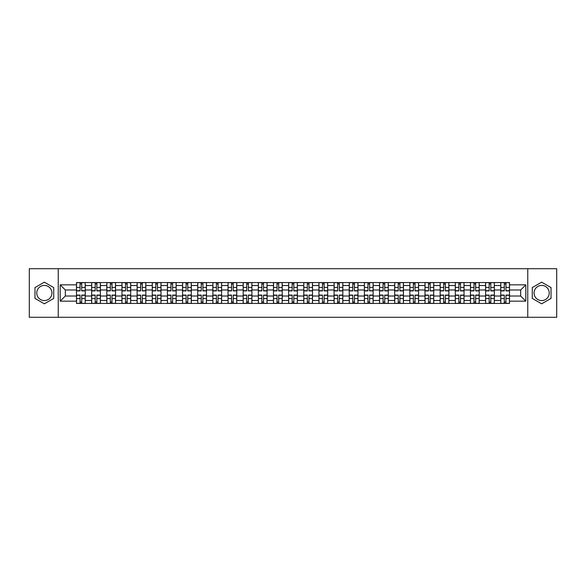 <?xml version="1.0" encoding="UTF-8"?>
<svg xmlns="http://www.w3.org/2000/svg" width="586" height="586" viewBox="0 0 586 586"><rect width="100%" height="100%" fill="white"/><g stroke="black" fill="none" stroke-linecap="round" stroke-linejoin="round"><path stroke-width="0.88" d="M44.353 300.574A7.574 7.574 0 0 1 36.779 293A7.574 7.574 0 0 1 44.353 285.426A7.574 7.574 0 0 1 51.934 293A7.574 7.574 0 0 1 44.353 300.574M541.647 300.574A7.574 7.574 0 0 1 534.066 293A7.574 7.574 0 0 1 541.647 285.426A7.574 7.574 0 0 1 549.221 293A7.574 7.574 0 0 1 541.647 300.574M527.759 317.282L556.7 317.282L556.7 268.718L29.3 268.718L29.3 317.282L527.759 317.282L527.759 268.718M91.658 303.438L91.658 285.521L85.248 285.521L85.248 303.438M85.248 285.521L85.248 282.562M91.658 285.521L91.658 282.562M100.396 282.562L100.396 303.438M106.806 303.438L106.806 282.562M115.552 282.562L115.552 303.438M121.961 303.438L121.961 282.562M130.7 282.562L130.7 303.438M137.109 303.438L137.109 282.562M145.855 282.562L145.855 303.438M152.265 303.438L152.265 282.562M161.004 282.562L161.004 303.438M167.413 303.438L167.413 282.562M176.159 282.562L176.159 303.438M182.568 303.438L182.568 282.562M191.307 282.562L191.307 303.438M197.716 303.438L197.716 282.562M206.462 282.562L206.462 303.438M212.872 303.438L212.872 282.562M221.611 282.562L221.611 303.438M228.02 303.438L228.02 282.562M236.766 282.562L236.766 303.438M243.175 303.438L243.175 282.562M251.914 282.562L251.914 303.438M258.323 303.438L258.323 282.562M267.07 282.562L267.07 303.438M273.479 303.438L273.479 282.562M282.218 282.562L282.218 303.438M288.627 303.438L288.627 282.562M297.373 282.562L297.373 303.438M303.782 303.438L303.782 282.562M312.521 282.562L312.521 303.438M318.93 303.438L318.93 282.562M327.677 282.562L327.677 303.438M334.086 303.438L334.086 282.562M342.825 282.562L342.825 303.438M349.234 303.438L349.234 282.562M357.98 282.562L357.98 303.438M364.389 303.438L364.389 282.562M373.128 282.562L373.128 303.438M379.538 303.438L379.538 282.562M388.284 282.562L388.284 303.438M394.693 303.438L394.693 282.562M403.432 282.562L403.432 303.438M409.841 303.438L409.841 282.562M418.587 282.562L418.587 303.438M424.997 303.438L424.997 282.562M433.735 282.562L433.735 303.438M440.145 303.438L440.145 282.562M448.891 282.562L448.891 303.438M455.3 303.438L455.3 282.562M464.039 282.562L464.039 303.438M470.448 303.438L470.448 282.562M479.194 282.562L479.194 303.438M485.604 303.438L485.604 282.562M494.342 282.562L494.342 303.438M500.752 303.438L500.752 282.562M500.752 296.011L494.342 296.011M485.604 296.011L479.194 296.011M470.448 296.011L464.039 296.011M455.3 296.011L448.891 296.011M440.145 296.011L433.735 296.011M424.997 296.011L418.587 296.011M409.841 296.011L403.432 296.011M394.693 296.011L388.284 296.011M379.538 296.011L373.128 296.011M364.389 296.011L357.98 296.011M349.234 296.011L342.825 296.011M334.086 296.011L327.677 296.011M318.93 296.011L312.521 296.011M303.782 296.011L297.373 296.011M288.627 296.011L282.218 296.011M273.479 296.011L267.07 296.011M258.323 296.011L251.914 296.011M243.175 296.011L236.766 296.011M228.02 296.011L221.611 296.011M212.872 296.011L206.462 296.011M197.716 296.011L191.307 296.011M182.568 296.011L176.159 296.011M167.413 296.011L161.004 296.011M152.265 296.011L145.855 296.011M137.109 296.011L130.7 296.011M121.961 296.011L115.552 296.011M106.806 296.011L100.396 296.011M91.658 296.011L85.248 296.011M500.752 289.989L494.342 289.989M485.604 289.989L479.194 289.989M470.448 289.989L464.039 289.989M455.3 289.989L448.891 289.989M440.145 289.989L433.735 289.989M424.997 289.989L418.587 289.989M409.841 289.989L403.432 289.989M394.693 289.989L388.284 289.989M379.538 289.989L373.128 289.989M364.389 289.989L357.98 289.989M349.234 289.989L342.825 289.989M334.086 289.989L327.677 289.989M318.93 289.989L312.521 289.989M303.782 289.989L297.373 289.989M288.627 289.989L282.218 289.989M273.479 289.989L267.07 289.989M258.323 289.989L251.914 289.989M243.175 289.989L236.766 289.989M228.02 289.989L221.611 289.989M212.872 289.989L206.462 289.989M197.716 289.989L191.307 289.989M182.568 289.989L176.159 289.989M167.413 289.989L161.004 289.989M152.265 289.989L145.855 289.989M137.109 289.989L130.7 289.989M121.961 289.989L115.552 289.989M106.806 289.989L100.396 289.989M91.658 289.989L85.248 289.989M65.332 296.011L76.502 296.011L76.502 289.989L65.332 289.989L65.332 296.011L60.19 301.16L60.19 284.84L76.502 284.84L76.502 289.989M509.498 289.989L509.498 296.011L520.668 296.011L520.668 289.989L509.498 289.989L509.498 282.562L76.502 282.562L76.502 284.84M509.498 284.84L525.81 284.84L525.81 301.16L509.498 301.16L509.498 296.011M76.502 296.011L76.502 303.438L509.498 303.438L509.498 301.16M76.502 301.16L60.19 301.16M58.241 317.282L58.241 268.718M53.729 287.587L44.353 282.174L34.984 287.587L34.984 298.413L44.353 303.826L53.729 298.413L53.729 287.587M551.016 287.587L541.647 282.174L532.271 287.587L532.271 298.413L541.647 303.826L551.016 298.413L551.016 287.587M81.703 301.988L80.048 301.988M80.048 284.012L81.703 284.012M96.851 301.988L95.203 301.988M95.203 284.012L96.851 284.012M112.007 301.988L110.351 301.988M110.351 284.012L112.007 284.012M127.155 301.988L125.507 301.988M125.507 284.012L127.155 284.012M142.31 301.988L140.655 301.988M140.655 284.012L142.31 284.012M157.458 301.988L155.81 301.988M155.81 284.012L157.458 284.012M172.614 301.988L170.958 301.988M170.958 284.012L172.614 284.012M187.762 301.988L186.114 301.988M186.114 284.012L187.762 284.012M202.917 301.988L201.262 301.988M201.262 284.012L202.917 284.012M218.065 301.988L216.417 301.988M216.417 284.012L218.065 284.012M233.221 301.988L231.565 301.988M231.565 284.012L233.221 284.012M248.369 301.988L246.721 301.988M246.721 284.012L248.369 284.012M263.524 301.988L261.869 301.988M261.869 284.012L263.524 284.012M278.672 301.988L277.024 301.988M277.024 284.012L278.672 284.012M293.828 301.988L292.172 301.988M292.172 284.012L293.828 284.012M308.976 301.988L307.328 301.988M307.328 284.012L308.976 284.012M324.131 301.988L322.476 301.988M322.476 284.012L324.131 284.012M339.279 301.988L337.631 301.988M337.631 284.012L339.279 284.012M354.435 301.988L352.779 301.988M352.779 284.012L354.435 284.012M369.583 301.988L367.935 301.988M367.935 284.012L369.583 284.012M384.738 301.988L383.083 301.988M383.083 284.012L384.738 284.012M399.886 301.988L398.238 301.988M398.238 284.012L399.886 284.012M415.042 301.988L413.386 301.988M413.386 284.012L415.042 284.012M430.19 301.988L428.542 301.988M428.542 284.012L430.19 284.012M445.345 301.988L443.69 301.988M443.69 284.012L445.345 284.012M460.493 301.988L458.845 301.988M458.845 284.012L460.493 284.012M475.649 301.988L473.993 301.988M473.993 284.012L475.649 284.012M490.797 301.988L489.149 301.988M489.149 284.012L490.797 284.012M505.952 301.988L504.297 301.988M504.297 284.012L505.952 284.012M60.19 284.84L65.332 289.989M520.668 296.011L525.81 301.16M520.668 289.989L525.81 284.84M81.703 290.912L81.703 282.657L85.197 282.657L85.197 290.912L81.703 290.912M80.048 283.917L81.703 283.917M83.109 282.657L76.554 282.657L76.554 290.912L80.048 290.912L80.048 282.657L78.641 282.657M80.048 295.088L80.048 303.343L76.554 303.343L76.554 295.088L80.048 295.088M81.703 302.083L80.048 302.083M78.641 303.343L85.197 303.343L85.197 295.088L81.703 295.088L81.703 303.343L83.109 303.343M96.851 290.912L96.851 282.657L100.345 282.657L100.345 290.912L96.851 290.912M95.203 283.917L96.851 283.917M98.258 282.657L91.702 282.657L91.702 290.912L95.203 290.912L95.203 282.657L93.789 282.657M112.007 290.912L112.007 282.657L115.501 282.657L115.501 290.912L112.007 290.912M110.351 283.917L112.007 283.917M113.413 282.657L106.857 282.657L106.857 290.912L110.351 290.912L110.351 282.657L108.945 282.657M127.155 290.912L127.155 282.657L130.649 282.657L130.649 290.912L127.155 290.912M125.507 283.917L127.155 283.917M128.561 282.657L122.005 282.657L122.005 290.912L125.507 290.912L125.507 282.657L124.093 282.657M95.203 295.088L95.203 303.343L91.702 303.343L91.702 295.088L95.203 295.088M96.851 302.083L95.203 302.083M93.789 303.343L100.345 303.343L100.345 295.088L96.851 295.088L96.851 303.343L98.258 303.343M110.351 295.088L110.351 303.343L106.857 303.343L106.857 295.088L110.351 295.088M112.007 302.083L110.351 302.083M108.945 303.343L115.501 303.343L115.501 295.088L112.007 295.088L112.007 303.343L113.413 303.343M125.507 295.088L125.507 303.343L122.005 303.343L122.005 295.088L125.507 295.088M127.155 302.083L125.507 302.083M124.093 303.343L130.649 303.343L130.649 295.088L127.155 295.088L127.155 303.343L128.561 303.343M142.31 290.912L142.31 282.657L145.804 282.657L145.804 290.912L142.31 290.912M140.655 283.917L142.31 283.917M143.716 282.657L137.161 282.657L137.161 290.912L140.655 290.912L140.655 282.657L139.248 282.657M157.458 290.912L157.458 282.657L160.952 282.657L160.952 290.912L157.458 290.912M155.81 283.917L157.458 283.917M158.865 282.657L152.309 282.657L152.309 290.912L155.81 290.912L155.81 282.657L154.396 282.657M140.655 295.088L140.655 303.343L137.161 303.343L137.161 295.088L140.655 295.088M142.31 302.083L140.655 302.083M139.248 303.343L145.804 303.343L145.804 295.088L142.31 295.088L142.31 303.343L143.716 303.343M155.81 295.088L155.81 303.343L152.309 303.343L152.309 295.088L155.81 295.088M157.458 302.083L155.81 302.083M154.396 303.343L160.952 303.343L160.952 295.088L157.458 295.088L157.458 303.343L158.865 303.343M172.614 290.912L172.614 282.657L176.108 282.657L176.108 290.912L172.614 290.912M170.958 283.917L172.614 283.917M174.02 282.657L167.464 282.657L167.464 290.912L170.958 290.912L170.958 282.657L169.552 282.657M187.762 290.912L187.762 282.657L191.256 282.657L191.256 290.912L187.762 290.912M186.114 283.917L187.762 283.917M189.168 282.657L182.612 282.657L182.612 290.912L186.114 290.912L186.114 282.657L184.7 282.657M202.917 290.912L202.917 282.657L206.411 282.657L206.411 290.912L202.917 290.912M201.262 283.917L202.917 283.917M204.324 282.657L197.768 282.657L197.768 290.912L201.262 290.912L201.262 282.657L199.855 282.657M218.065 290.912L218.065 282.657L221.567 282.657L221.567 290.912L218.065 290.912M216.417 283.917L218.065 283.917M219.472 282.657L212.916 282.657L212.916 290.912L216.417 290.912L216.417 282.657L215.003 282.657M233.221 290.912L233.221 282.657L236.715 282.657L236.715 290.912L233.221 290.912M231.565 283.917L233.221 283.917M234.627 282.657L228.071 282.657L228.071 290.912L231.565 290.912L231.565 282.657L230.159 282.657M248.369 290.912L248.369 282.657L251.87 282.657L251.87 290.912L248.369 290.912M246.721 283.917L248.369 283.917M249.775 282.657L243.219 282.657L243.219 290.912L246.721 290.912L246.721 282.657L245.314 282.657M263.524 290.912L263.524 282.657L267.018 282.657L267.018 290.912L263.524 290.912M261.869 283.917L263.524 283.917M264.931 282.657L258.375 282.657L258.375 290.912L261.869 290.912L261.869 282.657L260.462 282.657M278.672 290.912L278.672 282.657L282.174 282.657L282.174 290.912L278.672 290.912M277.024 283.917L278.672 283.917M280.079 282.657L273.523 282.657L273.523 290.912L277.024 290.912L277.024 282.657L275.618 282.657M170.958 295.088L170.958 303.343L167.464 303.343L167.464 295.088L170.958 295.088M172.614 302.083L170.958 302.083M169.552 303.343L176.108 303.343L176.108 295.088L172.614 295.088L172.614 303.343L174.02 303.343M186.114 295.088L186.114 303.343L182.612 303.343L182.612 295.088L186.114 295.088M187.762 302.083L186.114 302.083M184.7 303.343L191.256 303.343L191.256 295.088L187.762 295.088L187.762 303.343L189.168 303.343M201.262 295.088L201.262 303.343L197.768 303.343L197.768 295.088L201.262 295.088M202.917 302.083L201.262 302.083M199.855 303.343L206.411 303.343L206.411 295.088L202.917 295.088L202.917 303.343L204.324 303.343M216.417 295.088L216.417 303.343L212.916 303.343L212.916 295.088L216.417 295.088M218.065 302.083L216.417 302.083M215.003 303.343L221.567 303.343L221.567 295.088L218.065 295.088L218.065 303.343L219.472 303.343M231.565 295.088L231.565 303.343L228.071 303.343L228.071 295.088L231.565 295.088M233.221 302.083L231.565 302.083M230.159 303.343L236.715 303.343L236.715 295.088L233.221 295.088L233.221 303.343L234.627 303.343M246.721 295.088L246.721 303.343L243.219 303.343L243.219 295.088L246.721 295.088M248.369 302.083L246.721 302.083M245.314 303.343L251.87 303.343L251.87 295.088L248.369 295.088L248.369 303.343L249.775 303.343M261.869 295.088L261.869 303.343L258.375 303.343L258.375 295.088L261.869 295.088M263.524 302.083L261.869 302.083M260.462 303.343L267.018 303.343L267.018 295.088L263.524 295.088L263.524 303.343L264.931 303.343M277.024 295.088L277.024 303.343L273.523 303.343L273.523 295.088L277.024 295.088M278.672 302.083L277.024 302.083M275.618 303.343L282.174 303.343L282.174 295.088L278.672 295.088L278.672 303.343L280.079 303.343M293.828 290.912L293.828 282.657L297.322 282.657L297.322 290.912L293.828 290.912M292.172 283.917L293.828 283.917M295.234 282.657L288.678 282.657L288.678 290.912L292.172 290.912L292.172 282.657L290.766 282.657M308.976 290.912L308.976 282.657L312.477 282.657L312.477 290.912L308.976 290.912M307.328 283.917L308.976 283.917M310.382 282.657L303.826 282.657L303.826 290.912L307.328 290.912L307.328 282.657L305.921 282.657M324.131 290.912L324.131 282.657L327.625 282.657L327.625 290.912L324.131 290.912M322.476 283.917L324.131 283.917M325.538 282.657L318.982 282.657L318.982 290.912L322.476 290.912L322.476 282.657L321.069 282.657M339.279 290.912L339.279 282.657L342.781 282.657L342.781 290.912L339.279 290.912M337.631 283.917L339.279 283.917M340.686 282.657L334.13 282.657L334.13 290.912L337.631 290.912L337.631 282.657L336.225 282.657M354.435 290.912L354.435 282.657L357.929 282.657L357.929 290.912L354.435 290.912M352.779 283.917L354.435 283.917M355.841 282.657L349.285 282.657L349.285 290.912L352.779 290.912L352.779 282.657L351.373 282.657M369.583 290.912L369.583 282.657L373.084 282.657L373.084 290.912L369.583 290.912M367.935 283.917L369.583 283.917M370.997 282.657L364.433 282.657L364.433 290.912L367.935 290.912L367.935 282.657L366.528 282.657M292.172 295.088L292.172 303.343L288.678 303.343L288.678 295.088L292.172 295.088M293.828 302.083L292.172 302.083M290.766 303.343L297.322 303.343L297.322 295.088L293.828 295.088L293.828 303.343L295.234 303.343M307.328 295.088L307.328 303.343L303.826 303.343L303.826 295.088L307.328 295.088M308.976 302.083L307.328 302.083M305.921 303.343L312.477 303.343L312.477 295.088L308.976 295.088L308.976 303.343L310.382 303.343M322.476 295.088L322.476 303.343L318.982 303.343L318.982 295.088L322.476 295.088M324.131 302.083L322.476 302.083M321.069 303.343L327.625 303.343L327.625 295.088L324.131 295.088L324.131 303.343L325.538 303.343M337.631 295.088L337.631 303.343L334.13 303.343L334.13 295.088L337.631 295.088M339.279 302.083L337.631 302.083M336.225 303.343L342.781 303.343L342.781 295.088L339.279 295.088L339.279 303.343L340.686 303.343M352.779 295.088L352.779 303.343L349.285 303.343L349.285 295.088L352.779 295.088M354.435 302.083L352.779 302.083M351.373 303.343L357.929 303.343L357.929 295.088L354.435 295.088L354.435 303.343L355.841 303.343M367.935 295.088L367.935 303.343L364.433 303.343L364.433 295.088L367.935 295.088M369.583 302.083L367.935 302.083M366.528 303.343L373.084 303.343L373.084 295.088L369.583 295.088L369.583 303.343L370.997 303.343M384.738 290.912L384.738 282.657L388.232 282.657L388.232 290.912L384.738 290.912M383.083 283.917L384.738 283.917M386.145 282.657L379.589 282.657L379.589 290.912L383.083 290.912L383.083 282.657L381.676 282.657M383.083 295.088L383.083 303.343L379.589 303.343L379.589 295.088L383.083 295.088M384.738 302.083L383.083 302.083M381.676 303.343L388.232 303.343L388.232 295.088L384.738 295.088L384.738 303.343L386.145 303.343M399.886 290.912L399.886 282.657L403.388 282.657L403.388 290.912L399.886 290.912M398.238 283.917L399.886 283.917M401.3 282.657L394.744 282.657L394.744 290.912L398.238 290.912L398.238 282.657L396.832 282.657M398.238 295.088L398.238 303.343L394.744 303.343L394.744 295.088L398.238 295.088M399.886 302.083L398.238 302.083M396.832 303.343L403.388 303.343L403.388 295.088L399.886 295.088L399.886 303.343L401.3 303.343M415.042 290.912L415.042 282.657L418.536 282.657L418.536 290.912L415.042 290.912M413.386 283.917L415.042 283.917M416.448 282.657L409.892 282.657L409.892 290.912L413.386 290.912L413.386 282.657L411.98 282.657M413.386 295.088L413.386 303.343L409.892 303.343L409.892 295.088L413.386 295.088M415.042 302.083L413.386 302.083M411.98 303.343L418.536 303.343L418.536 295.088L415.042 295.088L415.042 303.343L416.448 303.343M430.19 290.912L430.19 282.657L433.691 282.657L433.691 290.912L430.19 290.912M428.542 283.917L430.19 283.917M431.604 282.657L425.048 282.657L425.048 290.912L428.542 290.912L428.542 282.657L427.135 282.657M428.542 295.088L428.542 303.343L425.048 303.343L425.048 295.088L428.542 295.088M430.19 302.083L428.542 302.083M427.135 303.343L433.691 303.343L433.691 295.088L430.19 295.088L430.19 303.343L431.604 303.343M445.345 290.912L445.345 282.657L448.839 282.657L448.839 290.912L445.345 290.912M443.69 283.917L445.345 283.917M446.752 282.657L440.196 282.657L440.196 290.912L443.69 290.912L443.69 282.657L442.284 282.657M443.69 295.088L443.69 303.343L440.196 303.343L440.196 295.088L443.69 295.088M445.345 302.083L443.69 302.083M442.284 303.343L448.839 303.343L448.839 295.088L445.345 295.088L445.345 303.343L446.752 303.343M460.493 290.912L460.493 282.657L463.995 282.657L463.995 290.912L460.493 290.912M458.845 283.917L460.493 283.917M461.907 282.657L455.351 282.657L455.351 290.912L458.845 290.912L458.845 282.657L457.439 282.657M458.845 295.088L458.845 303.343L455.351 303.343L455.351 295.088L458.845 295.088M460.493 302.083L458.845 302.083M457.439 303.343L463.995 303.343L463.995 295.088L460.493 295.088L460.493 303.343L461.907 303.343M475.649 290.912L475.649 282.657L479.143 282.657L479.143 290.912L475.649 290.912M473.993 283.917L475.649 283.917M477.055 282.657L470.499 282.657L470.499 290.912L473.993 290.912L473.993 282.657L472.587 282.657M473.993 295.088L473.993 303.343L470.499 303.343L470.499 295.088L473.993 295.088M475.649 302.083L473.993 302.083M472.587 303.343L479.143 303.343L479.143 295.088L475.649 295.088L475.649 303.343L477.055 303.343M490.797 290.912L490.797 282.657L494.298 282.657L494.298 290.912L490.797 290.912M489.149 283.917L490.797 283.917M492.211 282.657L485.655 282.657L485.655 290.912L489.149 290.912L489.149 282.657L487.742 282.657M489.149 295.088L489.149 303.343L485.655 303.343L485.655 295.088L489.149 295.088M490.797 302.083L489.149 302.083M487.742 303.343L494.298 303.343L494.298 295.088L490.797 295.088L490.797 303.343L492.211 303.343M505.952 290.912L505.952 282.657L509.446 282.657L509.446 290.912L505.952 290.912M504.297 283.917L505.952 283.917M507.359 282.657L500.803 282.657L500.803 290.912L504.297 290.912L504.297 282.657L502.891 282.657M504.297 295.088L504.297 303.343L500.803 303.343L500.803 295.088L504.297 295.088M505.952 302.083L504.297 302.083M502.891 303.343L509.446 303.343L509.446 295.088L505.952 295.088L505.952 303.343L507.359 303.343M485.604 285.521L479.194 285.521M470.448 285.521L464.039 285.521M455.3 285.521L448.891 285.521M440.145 285.521L433.735 285.521M424.997 285.521L418.587 285.521M409.841 285.521L403.432 285.521M394.693 285.521L388.284 285.521M379.538 285.521L373.128 285.521M364.389 285.521L357.98 285.521M349.234 285.521L342.825 285.521M334.086 285.521L327.677 285.521M318.93 285.521L312.521 285.521M303.782 285.521L297.373 285.521M288.627 285.521L282.218 285.521M273.479 285.521L267.07 285.521M258.323 285.521L251.914 285.521M243.175 285.521L236.766 285.521M228.02 285.521L221.611 285.521M212.872 285.521L206.462 285.521M197.716 285.521L191.307 285.521M182.568 285.521L176.159 285.521M167.413 285.521L161.004 285.521M152.265 285.521L145.855 285.521M137.109 285.521L130.7 285.521M121.961 285.521L115.552 285.521M106.806 285.521L100.396 285.521M500.752 285.521L494.342 285.521M485.604 300.479L479.194 300.479M470.448 300.479L464.039 300.479M455.3 300.479L448.891 300.479M440.145 300.479L433.735 300.479M424.997 300.479L418.587 300.479M409.841 300.479L403.432 300.479M394.693 300.479L388.284 300.479M379.538 300.479L373.128 300.479M364.389 300.479L357.98 300.479M349.234 300.479L342.825 300.479M334.086 300.479L327.677 300.479M318.93 300.479L312.521 300.479M303.782 300.479L297.373 300.479M288.627 300.479L282.218 300.479M273.479 300.479L267.07 300.479M258.323 300.479L251.914 300.479M243.175 300.479L236.766 300.479M228.02 300.479L221.611 300.479M212.872 300.479L206.462 300.479M197.716 300.479L191.307 300.479M182.568 300.479L176.159 300.479M167.413 300.479L161.004 300.479M152.265 300.479L145.855 300.479M137.109 300.479L130.7 300.479M121.961 300.479L115.552 300.479M106.806 300.479L100.396 300.479M91.658 300.479L85.248 300.479M500.752 300.479L494.342 300.479M81.703 290.707L85.197 290.707M81.703 287.426L85.197 287.426M76.554 290.707L80.048 290.707M76.554 287.426L80.048 287.426M80.048 295.293L76.554 295.293M80.048 298.574L76.554 298.574M85.197 295.293L81.703 295.293M85.197 298.574L81.703 298.574M96.851 290.707L100.345 290.707M96.851 287.426L100.345 287.426M91.702 290.707L95.203 290.707M91.702 287.426L95.203 287.426M112.007 290.707L115.501 290.707M112.007 287.426L115.501 287.426M106.857 290.707L110.351 290.707M106.857 287.426L110.351 287.426M127.155 290.707L130.649 290.707M127.155 287.426L130.649 287.426M122.005 290.707L125.507 290.707M122.005 287.426L125.507 287.426M95.203 295.293L91.702 295.293M95.203 298.574L91.702 298.574M100.345 295.293L96.851 295.293M100.345 298.574L96.851 298.574M110.351 295.293L106.857 295.293M110.351 298.574L106.857 298.574M115.501 295.293L112.007 295.293M115.501 298.574L112.007 298.574M125.507 295.293L122.005 295.293M125.507 298.574L122.005 298.574M130.649 295.293L127.155 295.293M130.649 298.574L127.155 298.574M142.31 290.707L145.804 290.707M142.31 287.426L145.804 287.426M137.161 290.707L140.655 290.707M137.161 287.426L140.655 287.426M157.458 290.707L160.952 290.707M157.458 287.426L160.952 287.426M152.309 290.707L155.81 290.707M152.309 287.426L155.81 287.426M140.655 295.293L137.161 295.293M140.655 298.574L137.161 298.574M145.804 295.293L142.31 295.293M145.804 298.574L142.31 298.574M155.81 295.293L152.309 295.293M155.81 298.574L152.309 298.574M160.952 295.293L157.458 295.293M160.952 298.574L157.458 298.574M172.614 290.707L176.108 290.707M172.614 287.426L176.108 287.426M167.464 290.707L170.958 290.707M167.464 287.426L170.958 287.426M187.762 290.707L191.256 290.707M187.762 287.426L191.256 287.426M182.612 290.707L186.114 290.707M182.612 287.426L186.114 287.426M202.917 290.707L206.411 290.707M202.917 287.426L206.411 287.426M197.768 290.707L201.262 290.707M197.768 287.426L201.262 287.426M218.065 290.707L221.567 290.707M218.065 287.426L221.567 287.426M212.916 290.707L216.417 290.707M212.916 287.426L216.417 287.426M233.221 290.707L236.715 290.707M233.221 287.426L236.715 287.426M228.071 290.707L231.565 290.707M228.071 287.426L231.565 287.426M248.369 290.707L251.87 290.707M248.369 287.426L251.87 287.426M243.219 290.707L246.721 290.707M243.219 287.426L246.721 287.426M263.524 290.707L267.018 290.707M263.524 287.426L267.018 287.426M258.375 290.707L261.869 290.707M258.375 287.426L261.869 287.426M278.672 290.707L282.174 290.707M278.672 287.426L282.174 287.426M273.523 290.707L277.024 290.707M273.523 287.426L277.024 287.426M170.958 295.293L167.464 295.293M170.958 298.574L167.464 298.574M176.108 295.293L172.614 295.293M176.108 298.574L172.614 298.574M186.114 295.293L182.612 295.293M186.114 298.574L182.612 298.574M191.256 295.293L187.762 295.293M191.256 298.574L187.762 298.574M201.262 295.293L197.768 295.293M201.262 298.574L197.768 298.574M206.411 295.293L202.917 295.293M206.411 298.574L202.917 298.574M216.417 295.293L212.916 295.293M216.417 298.574L212.916 298.574M221.567 295.293L218.065 295.293M221.567 298.574L218.065 298.574M231.565 295.293L228.071 295.293M231.565 298.574L228.071 298.574M236.715 295.293L233.221 295.293M236.715 298.574L233.221 298.574M246.721 295.293L243.219 295.293M246.721 298.574L243.219 298.574M251.87 295.293L248.369 295.293M251.87 298.574L248.369 298.574M261.869 295.293L258.375 295.293M261.869 298.574L258.375 298.574M267.018 295.293L263.524 295.293M267.018 298.574L263.524 298.574M277.024 295.293L273.523 295.293M277.024 298.574L273.523 298.574M282.174 295.293L278.672 295.293M282.174 298.574L278.672 298.574M293.828 290.707L297.322 290.707M293.828 287.426L297.322 287.426M288.678 290.707L292.172 290.707M288.678 287.426L292.172 287.426M308.976 290.707L312.477 290.707M308.976 287.426L312.477 287.426M303.826 290.707L307.328 290.707M303.826 287.426L307.328 287.426M324.131 290.707L327.625 290.707M324.131 287.426L327.625 287.426M318.982 290.707L322.476 290.707M318.982 287.426L322.476 287.426M339.279 290.707L342.781 290.707M339.279 287.426L342.781 287.426M334.13 290.707L337.631 290.707M334.13 287.426L337.631 287.426M354.435 290.707L357.929 290.707M354.435 287.426L357.929 287.426M349.285 290.707L352.779 290.707M349.285 287.426L352.779 287.426M369.583 290.707L373.084 290.707M369.583 287.426L373.084 287.426M364.433 290.707L367.935 290.707M364.433 287.426L367.935 287.426M292.172 295.293L288.678 295.293M292.172 298.574L288.678 298.574M297.322 295.293L293.828 295.293M297.322 298.574L293.828 298.574M307.328 295.293L303.826 295.293M307.328 298.574L303.826 298.574M312.477 295.293L308.976 295.293M312.477 298.574L308.976 298.574M322.476 295.293L318.982 295.293M322.476 298.574L318.982 298.574M327.625 295.293L324.131 295.293M327.625 298.574L324.131 298.574M337.631 295.293L334.13 295.293M337.631 298.574L334.13 298.574M342.781 295.293L339.279 295.293M342.781 298.574L339.279 298.574M352.779 295.293L349.285 295.293M352.779 298.574L349.285 298.574M357.929 295.293L354.435 295.293M357.929 298.574L354.435 298.574M367.935 295.293L364.433 295.293M367.935 298.574L364.433 298.574M373.084 295.293L369.583 295.293M373.084 298.574L369.583 298.574M384.738 290.707L388.232 290.707M384.738 287.426L388.232 287.426M379.589 290.707L383.083 290.707M379.589 287.426L383.083 287.426M383.083 295.293L379.589 295.293M383.083 298.574L379.589 298.574M388.232 295.293L384.738 295.293M388.232 298.574L384.738 298.574M399.886 290.707L403.388 290.707M399.886 287.426L403.388 287.426M394.744 290.707L398.238 290.707M394.744 287.426L398.238 287.426M398.238 295.293L394.744 295.293M398.238 298.574L394.744 298.574M403.388 295.293L399.886 295.293M403.388 298.574L399.886 298.574M415.042 290.707L418.536 290.707M415.042 287.426L418.536 287.426M409.892 290.707L413.386 290.707M409.892 287.426L413.386 287.426M413.386 295.293L409.892 295.293M413.386 298.574L409.892 298.574M418.536 295.293L415.042 295.293M418.536 298.574L415.042 298.574M430.19 290.707L433.691 290.707M430.19 287.426L433.691 287.426M425.048 290.707L428.542 290.707M425.048 287.426L428.542 287.426M428.542 295.293L425.048 295.293M428.542 298.574L425.048 298.574M433.691 295.293L430.19 295.293M433.691 298.574L430.19 298.574M445.345 290.707L448.839 290.707M445.345 287.426L448.839 287.426M440.196 290.707L443.69 290.707M440.196 287.426L443.69 287.426M443.69 295.293L440.196 295.293M443.69 298.574L440.196 298.574M448.839 295.293L445.345 295.293M448.839 298.574L445.345 298.574M460.493 290.707L463.995 290.707M460.493 287.426L463.995 287.426M455.351 290.707L458.845 290.707M455.351 287.426L458.845 287.426M458.845 295.293L455.351 295.293M458.845 298.574L455.351 298.574M463.995 295.293L460.493 295.293M463.995 298.574L460.493 298.574M475.649 290.707L479.143 290.707M475.649 287.426L479.143 287.426M470.499 290.707L473.993 290.707M470.499 287.426L473.993 287.426M473.993 295.293L470.499 295.293M473.993 298.574L470.499 298.574M479.143 295.293L475.649 295.293M479.143 298.574L475.649 298.574M490.797 290.707L494.298 290.707M490.797 287.426L494.298 287.426M485.655 290.707L489.149 290.707M485.655 287.426L489.149 287.426M489.149 295.293L485.655 295.293M489.149 298.574L485.655 298.574M494.298 295.293L490.797 295.293M494.298 298.574L490.797 298.574M505.952 290.707L509.446 290.707M505.952 287.426L509.446 287.426M500.803 290.707L504.297 290.707M500.803 287.426L504.297 287.426M504.297 295.293L500.803 295.293M504.297 298.574L500.803 298.574M509.446 295.293L505.952 295.293M509.446 298.574L505.952 298.574"/></g></svg>
